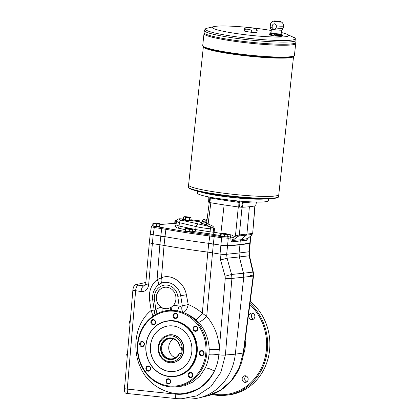 <?xml version="1.0" encoding="UTF-8"?>
<svg xmlns="http://www.w3.org/2000/svg" width="420" height="420" viewBox="0 0 420 420"><rect width="100%" height="100%" fill="white"/><g stroke="black" fill="none" stroke-linecap="round" stroke-linejoin="round"><path stroke-width="0.63" d="M179.571 353.241A10.889 9.87 83.7 0 1 163.847 356.685A10.889 9.87 83.7 0 1 165.722 339.129A10.889 9.87 83.7 0 1 180.217 347.188L181.498 347.387L180.852 353.435L179.44 353.194A10.631 9.639 83.7 0 1 164.094 356.47A10.631 9.639 83.7 0 1 165.921 339.355A10.631 9.639 83.7 0 1 180.085 347.141L180.217 347.188M179.44 353.194L180.91 352.921M275.425 35.18C274.202 33.805 272.837 33.6 271.336 34.555L271.252 35.338L275.342 35.962L275.425 35.18A6.521 0.646 6.1 0 0 281.825 35.48A6.521 0.646 6.1 0 0 282.434 35.275L282.35 36.062A6.521 0.646 6.1 0 1 275.342 35.962M276.423 25.856C275.305 23.305 273.94 23.1 272.328 25.232L272.097 27.405C273.262 29.5 274.622 29.704 276.187 28.03L276.423 25.856A6.521 0.646 6.1 0 0 282.823 26.161A6.521 0.646 6.1 0 0 283.432 25.956L283.195 28.13A6.521 0.646 6.1 0 0 283.195 28.13A6.521 0.646 6.1 0 1 282.592 28.334A6.521 0.646 6.1 0 1 276.187 28.03M280.88 22.045A3.922 0.389 6.1 0 0 281.127 21.809A3.922 0.389 6.1 0 0 277.379 21.116A3.922 0.389 6.1 0 0 273.583 21A3.922 0.389 6.1 0 0 276.003 21.73A3.922 0.389 6.1 0 0 280.88 22.045M283.195 28.145L282.487 29.972A6.011 0.598 6.1 0 1 281.93 30.146A6.011 0.598 6.1 0 1 275.263 29.773A6.011 0.598 6.1 0 1 270.532 28.697L270.228 26.759A6.521 0.646 6.1 0 0 270.228 26.759A6.521 0.646 6.1 0 0 272.097 27.405M280.423 21.971A3.413 0.341 6.1 0 0 280.744 21.866A3.413 0.341 6.1 0 0 277.384 21.163A3.413 0.341 6.1 0 0 273.95 21.142A3.413 0.341 6.1 0 0 276.596 21.756A3.413 0.341 6.1 0 0 280.423 21.971M200.172 191.814A35.674 3.544 6.1 0 0 232.859 197.542A35.674 3.544 6.1 0 0 266.017 198.849M245.579 201.563A1.276 0.284 94.8 0 1 245.464 201.647A1.276 0.284 94.8 0 1 245.438 201.642L244.088 201.868L243.243 202.666L242.293 207.26A117.206 11.65 6.1 0 0 255.722 205.784L256.394 202.052M242.293 207.26L241.563 207.233A12.989 1.292 6.1 0 0 239.636 207.102L238.733 207.013L238.917 202.367L237.4 201.133L216.389 198.298M210.861 197.29L210.373 198.009L209.921 202.613A117.206 11.65 6.1 0 0 238.733 207.013M209.921 202.613L209.386 202.482A12.989 1.292 6.1 0 0 208.688 202.22L208.63 202.12M197.662 191.173L197.458 193.1A35.674 3.544 6.1 0 0 232.554 200.419A35.674 3.544 6.1 0 0 268.401 200.681L268.606 198.755M208.866 196.964L208.688 202.22M208.871 197.442L208.572 202.151M237.4 201.133L236.864 201.049L237.893 200.949M245.438 201.642L244.907 201.653L245.438 201.642M243.679 200.991L244.088 201.868M245.049 201.637L246.209 201.175M241.563 207.233L242.487 202.571L243.243 202.666A117.616 11.687 6.1 0 0 252.184 201.925M242.487 202.571L243.159 201.39M239.5 201.091L239.857 202.393L239.636 207.102M239.169 200.681L238.166 201.458M239.857 202.393L238.917 202.367A117.616 11.687 6.1 0 1 210.373 198.009L209.832 197.804L209.916 197.169M237.253 200.891A1.276 0.604 93 0 1 236.933 201.059L236.933 201.059A1.276 0.604 93 0 1 236.864 201.049M209.386 202.482L209.832 197.804M238.303 206.955L235.441 235.977L239.316 234.922A1.528 1.334 83.7 0 1 238.822 235.956L246.398 235.116L240.917 239.757L240.224 241.169L239.967 244.597L250.22 243.038L250.651 236.05M247.706 238.576L240.917 239.757L232.78 240.434C232.391 240.408 232.554 239.589 233.263 237.977A2.037 0.294 -177.6 0 0 230.879 238.019L228.249 238.24L221.634 237.762L220.022 253.927L226.653 254.273L227.551 245.884A5.098 0.504 -173.9 0 1 226.769 245.91L239.967 244.597L227.577 245.632L220.962 245.154L208.766 243.343L209.979 234.932A126.121 12.532 -173.9 0 1 166.609 228.312A1.018 0.588 -79.9 0 0 165.905 229.304L154.292 227.483L153.179 234.806L164.987 236.66A127.402 12.663 6.1 0 0 208.761 243.343L208.74 243.595A25.478 2.531 -173.9 0 1 208.74 243.595L213.302 244.241L214.205 236.628L209.633 235.982A127.139 12.637 6.1 0 1 165.905 229.304L164.955 236.912A127.402 12.663 6.1 0 0 164.96 236.912L160.786 236.224L159.868 244.745L152.245 243.579L149.326 242.718L150.255 234.029L153.179 234.806L150.26 234.234M227.598 236.581L229.929 236.917L230.869 237.851L233.389 237.652L235.441 235.977A1.528 0.467 50.7 0 0 236.817 237.137L232.78 240.434A2.037 1.801 -94.8 0 0 232.097 241.847L246.703 240.245L247.753 238.576M249.281 251.8L249.496 255.922A5.098 0.557 166.8 0 0 249.091 255.801L248.923 251.853L249.291 251.727L239.069 252.992L239.941 244.85L249.827 243.437L239.941 244.85L227.551 245.884L228.249 238.24A1.018 0.903 -94.8 0 0 227.456 237.122L229.929 236.917A2.037 0.709 98.2 0 0 230.864 234.822C232.328 235.148 233.168 236.087 233.389 237.652L233.263 237.977M183.167 219.235L182.495 219.445C182.196 220.043 189.389 220.915 191.195 220.5L191.615 220.421L191.126 220.222M206.105 224.627L205.401 224.805A2.037 1.895 -104 0 1 204.719 224.837L205.291 224.522L200.351 222.878L201.406 222.059L191.195 220.5M182.926 219.24L179.655 218.778L183.351 218.92L180.054 218.799C178.553 219.14 179.056 219.623 181.555 220.243L204.866 225.383A2.037 1.817 110.3 0 0 206.871 223.519L206.582 223.288C205.963 224.542 205.569 225.052 205.401 224.805M207.123 219.125L204.887 219.093C203.222 219.529 202.393 220.174 202.403 221.025L204.446 222.002L202.503 221.261A2.037 1.995 135.2 0 1 200.351 222.878M207.091 219.34L205.427 219.088C204.083 219.356 204.346 219.755 206.204 220.274L206.95 220.469M205.291 224.522A2.037 1.596 104.9 0 0 206.252 224.149M179.655 218.778L179.34 218.815C178.736 218.704 177.896 219.214 176.809 220.343L175.928 224.905L179.03 226.013L195.694 229.593L210.073 231.814L210.362 228.805C204.713 228.228 199.952 227.488 196.088 226.59L195.694 229.593A2.037 1.475 102.1 0 1 193.993 231.551L192.36 231.2M198.177 224.154A2.546 1.843 -76.8 0 0 196.088 226.59L179.466 222.684L176.447 221.356M221.146 233.42L219.807 235.457L212.919 234.344L213.612 229.136L214.436 229.247C214.526 227.903 213.591 226.632 211.628 225.43L210.604 226.868C212.641 227.635 213.644 228.391 213.612 229.136L210.362 228.805L210.604 226.874L204.866 225.383L204.719 224.837M193.993 231.551L212.919 234.344A2.037 0.966 99.2 0 0 214.111 232.286L220.878 233.378L224.133 204.902M160.781 236.224A25.478 2.531 -173.9 0 1 160.786 236.224L161.726 228.617A1.018 0.42 -81.3 0 1 162.257 227.598L166.609 228.312M191.704 231.877A2.903 0.289 -173.9 0 1 188.785 231.856A2.903 0.289 -173.9 0 1 185.929 231.263M159.002 226.548A2.903 0.289 -173.9 0 1 156.083 226.527A2.903 0.289 -173.9 0 1 153.227 225.934M176.096 223.755A2.956 0.294 -173.9 0 1 175.229 223.451L176.09 223.797A2.903 0.289 -173.9 0 1 175.277 223.514M226.978 236.927A2.903 0.289 -173.9 0 1 224.059 236.901A2.903 0.289 -173.9 0 1 221.203 236.308M152.78 225.724A1.018 0.945 81.9 0 0 152.528 225.724L151.373 226.695L154.292 227.483A1.018 0.42 -81.3 0 1 154.828 226.464C152.78 226.128 152.098 225.881 152.78 225.724L152.933 225.703M251.365 235.384A1.528 0.635 -131 0 1 251.286 235.499L247.448 238.822M254.83 205.968L252.688 233.489L251.286 235.499A1.528 0.635 -131 0 1 251.165 235.562L247.412 238.828A2.037 1.89 -98.1 0 0 246.703 240.245M232.097 241.847C231.247 241.736 230.843 240.46 230.879 238.019L230.869 237.851M251.958 234.512L246.398 235.116L246.918 234.082L252.494 233.473A1.528 1.428 83.8 0 1 251.958 234.512L251.165 235.562M206.871 223.519L211.628 225.43M207.123 225.934A2.037 0.945 104.7 0 0 208.11 224.059L210.851 202.771M152.712 299.885L149.588 300.237C148.57 291.669 151.064 284.823 157.07 279.699L159.873 244.745L164.052 245.432A127.402 12.663 6.1 0 0 207.821 252.116L208.735 243.595M250.572 275.431A5.098 0.263 -172.6 0 1 253.517 276.056A5.098 0.263 -172.6 0 1 253.16 276.103L252.919 272.129L243.484 273.226L239.353 256.935L227.073 258.221L226.653 254.299A5.098 0.74 -175.3 0 1 220.012 254.084L207.827 252.116L202.303 313.262L206.698 316.397A7.644 1.722 138.6 0 1 198.634 322.303L196.082 319.856C192.061 316.58 187.751 314.113 183.146 312.443L183.115 312.438A38.393 34.797 -96.3 0 0 182.837 312.333L177.508 310.816L179.135 306.007L182.007 307.167L182.311 305.812L180.716 295.906C179.282 286.094 168.688 279.578 160.944 283.395L158.403 284.965L156.655 286.613C153.421 290.404 152.108 294.866 152.728 300.001L154.471 299.717A12.994 11.776 83.7 0 1 164.33 285.143A12.994 11.776 83.7 0 1 177.786 296.31L179.135 306.007L173.471 305.377L171.082 307.403L167.066 308.805L162.792 308.149L161.091 307.183A10.831 9.812 83.7 0 1 156.513 295.544A10.831 9.812 83.7 0 1 164.945 287.248A10.831 9.812 83.7 0 1 174.835 293.202A10.831 9.812 83.7 0 1 173.471 305.377M248.929 251.827L249.827 243.437L250.157 243.343A5.098 0.504 6.1 0 1 249.827 243.437L250.273 236.381M183.32 219.193A3.99 0.399 6.1 0 0 183.131 219.256L182.852 219.482A4.247 0.42 6.1 0 0 182.826 219.518A4.247 0.42 6.1 0 0 185.687 220.227A4.247 0.42 6.1 0 0 190.423 220.584M191.121 220.516A4.247 0.42 6.1 0 0 191.273 220.421A4.247 0.42 6.1 0 0 191.258 220.379L191.032 220.101A3.99 0.399 6.1 0 0 190.859 219.996M189.541 217.865L184.648 217.103A3.313 0.331 -173.9 0 1 184.301 216.746A3.313 0.331 -173.9 0 1 184.359 216.741A3.313 0.331 -173.9 0 1 187.058 216.835A3.313 0.331 -173.9 0 1 190.045 217.292L191.09 217.686L189.541 217.865L189.284 220.259L190.853 220.085L191.09 217.686L190.853 220.085M189.457 217.865L189.2 220.259L185.53 219.902L183.304 219.35L183.561 216.962L183.32 219.361M190.045 217.292A3.313 0.331 -173.9 0 1 190.417 217.403A3.313 0.331 -173.9 0 1 190.334 217.655A3.313 0.331 -173.9 0 1 187.635 217.555A3.313 0.331 -173.9 0 1 184.648 217.103L183.577 216.967L183.314 219.345M184.359 216.741L183.566 216.956M183.131 219.256A3.99 0.399 6.1 0 0 187.036 220.112A3.99 0.399 6.1 0 0 191.032 220.101M221.009 236.203L221.256 233.867L220.925 233.452L220.673 235.783L221.009 236.203L224.453 236.728L227.572 236.838L227.819 234.502L224.705 234.392L224.453 236.728M227.488 234.087L227.819 234.502M221.256 233.867L224.705 234.392M221.104 233.52A3.313 0.331 -173.9 0 1 221.345 233.394A3.313 0.331 -173.9 0 1 222.495 233.368A3.313 0.331 -173.9 0 1 225.776 233.688A3.313 0.331 -173.9 0 1 227.456 234.045A3.313 0.331 -173.9 0 1 227.666 234.161A3.313 0.331 -173.9 0 1 226.275 234.313A3.313 0.331 -173.9 0 1 222.994 233.993A3.313 0.331 -173.9 0 1 221.104 233.52L220.925 233.452M175.082 223.403L175.329 221.067L174.998 220.652L174.746 222.989L176.122 223.561M175.329 221.067L176.489 221.125M176.495 221.099A3.313 0.331 -173.9 0 1 175.177 220.726L175.418 220.595A3.313 0.331 -173.9 0 1 176.568 220.573A3.313 0.331 -173.9 0 1 176.684 220.579M153.027 225.823L153.279 223.493L152.948 223.072L152.696 225.409L153.027 225.823L159.59 226.459L159.841 224.128L156.728 224.018L156.476 226.349M159.511 223.713L159.841 224.128M153.279 223.493L156.728 224.018M153.127 223.146L153.363 223.015A3.313 0.331 -173.9 0 1 154.518 222.994A3.313 0.331 -173.9 0 1 157.799 223.314A3.313 0.331 -173.9 0 1 159.479 223.671A3.313 0.331 -173.9 0 1 159.689 223.781A3.313 0.331 -173.9 0 1 158.298 223.934A3.313 0.331 -173.9 0 1 155.017 223.619A3.313 0.331 -173.9 0 1 153.127 223.146A3.313 0.331 -173.9 0 1 153.363 223.015M185.734 231.152L185.981 228.821L185.651 228.401L185.404 230.738L185.734 231.152L189.178 231.683L192.297 231.793L192.544 229.457L189.43 229.346L189.178 231.683M192.213 229.042L192.544 229.457M185.981 228.821L189.43 229.346M185.829 228.475A3.313 0.331 -173.9 0 1 186.071 228.344A3.313 0.331 -173.9 0 1 187.226 228.322A3.313 0.331 -173.9 0 1 190.507 228.643A3.313 0.331 -173.9 0 1 192.181 229A3.313 0.331 -173.9 0 1 192.392 229.11A3.313 0.331 -173.9 0 1 191 229.262A3.313 0.331 -173.9 0 1 187.719 228.947A3.313 0.331 -173.9 0 1 185.829 228.475L185.651 228.401M171.082 307.403L170.116 310.264A38.393 34.797 -96.3 0 0 162.724 311.467A38.393 34.797 -96.3 0 0 156.776 313.834A6.116 2.436 62.6 0 0 155.825 309.409A43.171 39.123 83.7 0 1 161.091 307.183M162.724 311.467A6.116 2.552 74 0 0 162.792 308.149M189.515 373.296A2.137 1.932 -96.3 0 0 190.948 377.118A2.137 1.932 -96.3 0 0 190.481 372.876A2.137 1.932 -96.3 0 0 189.515 373.296M188.617 376.614A2.646 2.394 83.7 0 1 190.155 372.398A2.646 2.394 83.7 0 1 192.728 376.052A2.646 2.394 83.7 0 1 188.617 376.614M168.803 379.265A2.137 1.932 -96.3 0 0 166.656 381.082A2.137 1.932 -96.3 0 0 168.814 383.497A2.137 1.932 -96.3 0 0 168.803 379.265M165.979 381.034A2.646 2.394 83.7 0 1 169.796 379.312A2.646 2.394 83.7 0 1 169.312 383.843A2.646 2.394 83.7 0 1 165.979 381.034M150.014 367.269A2.137 1.932 -96.3 0 0 146.706 369.332A2.137 1.932 -96.3 0 0 150.286 369.406A2.137 1.932 -96.3 0 0 150.014 367.269M146.79 366.471A2.646 2.394 83.7 0 1 150.654 368.251A2.646 2.394 83.7 0 1 147.394 371.007A2.646 2.394 83.7 0 1 146.79 366.471M144.149 344.337A2.137 1.932 -96.3 0 0 141.992 341.922A2.137 1.932 -96.3 0 0 142.459 346.164A2.137 1.932 -96.3 0 0 144.149 344.337M142.291 341.45A2.646 2.394 83.7 0 1 143.934 345.692A2.646 2.394 83.7 0 1 139.808 345.062A2.646 2.394 83.7 0 1 142.291 341.45M154.649 323.904A2.137 1.932 -96.3 0 0 153.216 320.082A2.137 1.932 -96.3 0 0 153.678 324.324A2.137 1.932 -96.3 0 0 154.649 323.904M155.117 320.633A2.646 2.394 83.7 0 1 153.578 324.849A2.646 2.394 83.7 0 1 151.006 321.2A2.646 2.394 83.7 0 1 155.117 320.633M175.355 317.94A2.137 1.932 -96.3 0 0 177.508 316.123A2.137 1.932 -96.3 0 0 175.35 313.703A2.137 1.932 -96.3 0 0 175.355 317.94M177.755 316.213A2.646 2.394 83.7 0 1 173.938 317.935A2.646 2.394 83.7 0 1 174.421 313.404A2.646 2.394 83.7 0 1 177.755 316.213M194.15 329.936A2.137 1.932 -96.3 0 0 197.458 327.873A2.137 1.932 -96.3 0 0 193.877 327.794A2.137 1.932 -96.3 0 0 194.15 329.936M196.943 330.781A2.646 2.394 83.7 0 1 193.079 328.996A2.646 2.394 83.7 0 1 196.34 326.24A2.646 2.394 83.7 0 1 196.943 330.781M200.015 352.863A2.137 1.932 -96.3 0 0 202.167 355.278A2.137 1.932 -96.3 0 0 201.705 351.036A2.137 1.932 -96.3 0 0 200.015 352.863M128.798 393.661L128.772 393.656C127.638 393.382 127.145 391.865 127.286 389.104L135.629 290.703C136.012 287.642 136.873 285.805 138.206 285.185L135.45 284.765L145.856 282.45M158.403 284.965A6.116 2.452 51.6 0 0 157.07 279.699L161.474 277.814C170.84 273.326 184.228 282.25 186.359 294.735L188.244 304.574C193.305 306.553 197.988 309.445 202.303 313.262A7.644 0.845 130.1 0 1 196.082 319.856M126.016 393.236A5.098 2.095 -81.3 0 1 125.895 393.23L128.651 393.65A5.098 2.095 -81.3 0 0 128.772 393.656L176.878 398.659L188.622 399A52.232 47.339 -96.3 0 0 199.201 397.84A52.232 47.339 -96.3 0 0 235.305 354.175L225.388 355L220.836 372.414L210.94 386.615L196.97 395.834L180.705 398.885L176.957 398.659A5.098 2.126 -84.1 0 1 176.878 398.659A5.098 2.126 -84.1 0 1 175.24 394.086L127.286 389.104M206.939 395.997L220.154 390.437L231.226 380.788L239.153 367.936L243.217 353.042L235.305 354.175L243.758 277.195L231.914 278.439A5.098 0.751 -175.1 0 1 225.272 278.208L218.836 354.784C218.295 360.628 216.799 366.088 214.352 371.17A7.644 2.242 26.2 0 0 205.233 368.014C207.296 363.783 208.556 359.231 209.024 354.349L209.202 349.808C208.924 339.334 205.401 330.167 198.634 322.303M249.496 255.922L253.323 272.249L253.517 276.056L243.574 352.989C241.169 373.674 225.939 391.755 206.955 395.992L199.201 397.84M209.024 354.349A7.644 1.166 5.6 0 1 218.836 354.784A5.098 0.751 -175.1 0 0 225.388 355L231.914 278.439L231.588 274.47L243.484 273.226L243.758 277.195L253.16 276.103L243.217 353.042A5.098 0.263 -172.6 0 0 243.574 352.989M226.653 254.273L239.069 252.992L239.353 256.935L249.091 255.801L252.919 272.129A5.098 0.557 166.8 0 1 253.323 272.249M135.629 290.703L141.083 291.538C145.294 291.721 147.803 289.569 148.617 285.075A5.098 0.751 -175 0 1 145.709 284.135L144.512 285.973L138.206 285.185A5.098 2.095 -81.3 0 0 135.613 290.708L127.255 389.109L124.498 388.689L132.857 290.288A5.098 2.095 -81.3 0 1 135.45 284.765M141.083 291.538A5.098 2.095 -81.3 0 1 143.672 286.015L145.084 285.621M227.073 258.221L220.573 259.975L225.089 276.229L231.588 274.47L227.073 258.221M156.776 313.834A38.393 34.797 -96.3 0 0 152.434 316.538A38.393 34.797 -96.3 0 0 151.841 316.985A38.393 34.797 -96.3 0 0 139.067 359.719A38.393 34.797 -96.3 0 0 172.463 386.941A38.393 34.797 -96.3 0 0 206.609 355.336A38.393 34.797 -96.3 0 0 183.115 312.438A6.116 2.641 -80.8 0 1 181.997 307.156M172.463 386.941L175.539 386.983L184.595 385.791L192.938 382.022L199.972 375.953L205.233 368.014M209.202 349.808A7.644 0.793 179.4 0 1 219.209 349.361C218.899 336.761 214.73 325.773 206.698 316.397L213.308 244.241M152.964 316.082L151.163 310.443C130.951 326.75 130.662 363.179 150.596 381.901C159.091 389.503 169.523 393.719 180.227 393.871C187.315 393.236 193.961 391.12 200.167 387.534C205.926 383.166 210.651 377.711 214.352 371.17C207.17 386.563 191.237 395.897 175.24 394.086M182.311 305.812L188.244 304.574C187.22 309.078 185.519 311.703 183.146 312.443A6.116 2.662 -80.8 0 1 182.007 307.167M182.296 313.126A37.59 34.067 83.7 0 1 197.715 373.727A37.59 34.067 83.7 0 1 141.293 364.56A37.59 34.067 83.7 0 1 169.838 311.099C174.085 310.963 178.238 311.635 182.296 313.126L182.837 312.333C182.018 311.341 181.681 309.577 181.813 307.046M169.838 311.099L170.116 310.264L177.508 310.816M152.434 316.538L153.704 315.131A6.116 5.728 -148.9 0 0 154.371 311.168L154.423 311.855L154.371 311.168L155.825 309.409L154.471 299.717M171.155 310.238A6.116 2.573 89.4 0 0 171.953 306.81M160.944 283.395A6.116 3.544 67.4 0 0 161.474 277.814L164.047 245.432M152.728 300.001L154.355 311.656C154.234 314.108 154.019 315.262 153.704 315.131A6.116 5.728 -148.9 0 1 152.722 316.328M154.135 310.091L151.163 310.443L149.588 300.237M201.442 355.798A2.646 2.394 83.7 0 1 199.799 351.561A2.646 2.394 83.7 0 1 203.926 352.191A2.646 2.394 83.7 0 1 201.442 355.798M168.163 320.833L168.809 320.764A28.03 25.405 83.7 0 1 197.127 352.48A28.03 25.405 83.7 0 1 174.925 376.483L174.284 376.556A28.03 25.405 83.7 0 1 145.976 351.467A28.03 25.405 83.7 0 1 168.163 320.833A28.03 25.405 83.7 0 1 196.487 352.553A28.03 25.405 83.7 0 1 174.284 376.556M196.151 352.527A27.773 25.174 83.7 0 1 156.056 370.592A27.773 25.174 83.7 0 1 161.144 322.996A27.773 25.174 83.7 0 1 196.151 352.527M191.788 351.86A22.932 20.785 83.7 0 1 173.623 371.501A22.932 20.785 83.7 0 1 150.46 350.973A22.932 20.785 83.7 0 1 168.614 325.909A22.932 20.785 83.7 0 1 191.788 351.86M173.675 371.495A22.932 20.785 83.7 0 1 150.565 350.963A22.932 20.785 83.7 0 1 168.667 325.904M169.533 334.782A14.012 12.7 83.7 0 1 169.696 334.766A14.012 12.7 83.7 0 1 172.704 334.829A14.012 12.7 83.7 0 1 183.944 348.968A14.012 12.7 83.7 0 1 172.757 362.623A14.012 12.7 83.7 0 1 172.594 362.644M167.239 308.784A10.831 9.812 83.7 0 1 165.091 308.716A10.831 9.812 83.7 0 1 156.408 297.822A10.831 9.812 83.7 0 1 164.997 287.243M128.651 393.65A5.098 2.095 -81.3 0 1 127.255 389.109M125.895 393.23A5.098 2.095 -81.3 0 1 124.498 388.689M124.845 384.626L123.958 387.219L124.457 389.692M123.958 387.219L124.619 387.319M127.622 351.939L126.709 354.527L127.192 357M126.709 354.527L127.391 354.627M127.596 351.934L128.121 351.855M130.394 319.252L129.465 321.836L129.969 324.308M129.465 321.836L130.168 321.941M130.352 319.247L130.872 319.163M248.141 379.538A3.313 3.003 83.7 0 1 245.516 382.379A3.313 3.003 83.7 0 1 242.172 379.412A3.313 3.003 83.7 0 1 244.792 375.79A3.313 3.003 83.7 0 1 248.141 379.538M246.766 381.917A3.313 3.003 83.7 0 1 244.739 379.129A3.313 3.003 83.7 0 1 246.115 375.968M253.47 319.163A3.313 3.003 83.7 0 1 251.444 316.381A3.313 3.003 83.7 0 1 252.819 313.22M249.984 303.387A52.232 47.339 83.7 0 1 267.33 350.495A52.232 47.339 83.7 0 1 225.95 395.236L228.197 394.989A52.232 47.339 -96.3 0 0 269.577 350.249A52.232 47.339 -96.3 0 0 250.241 301.418M249.832 304.563A51.471 46.646 83.7 0 1 266.317 350.427A51.471 46.646 83.7 0 1 213.119 394.039M254.846 316.79A3.313 3.003 83.7 0 1 252.221 319.625A3.313 3.003 83.7 0 1 248.876 316.664A3.313 3.003 83.7 0 1 251.501 313.042A3.313 3.003 83.7 0 1 254.846 316.79M225.95 395.236A52.232 47.339 83.7 0 1 211.969 394.48M179.345 353.094A10.19 9.235 83.7 0 1 172.016 358.864A10.19 9.235 83.7 0 1 161.721 349.739A10.19 9.235 83.7 0 1 169.79 338.599A10.19 9.235 83.7 0 1 179.991 347.041L180.085 347.141M175.46 357.693A10.19 9.235 83.7 0 1 168.787 348.962A10.19 9.235 83.7 0 1 173.408 338.993M271.409 29.09L271.031 32.645A5.098 0.504 6.1 0 0 274.974 33.563A5.098 0.504 6.1 0 0 280.691 33.889A5.098 0.504 6.1 0 0 281.164 33.726L281.547 30.177M280.697 21.914A3.413 0.341 6.1 0 0 277.373 21.268A3.413 0.341 6.1 0 0 273.982 21.194M278.943 21.851L275.562 21.415L278.943 21.851M279.111 21.798L275.562 21.415M257.182 30.466A14.012 11.335 104 0 0 251.433 30.261A14.012 12.7 -96.3 0 0 245.065 29.29A14.012 1.365 -84.5 0 0 244.619 28.387A14.012 1.365 -84.5 0 0 244.456 28.523L244.241 30.539L244.85 31.311L251.218 32.282L256.966 32.482L257.182 30.466A14.012 1.365 95.5 0 0 256.851 29.573A15.288 15.288 0 0 0 244.619 28.387M202.724 45.518L203.989 33.668A46.121 4.583 6.1 0 0 239.689 41.99A46.121 4.583 6.1 0 0 291.417 44.914A46.121 4.583 6.1 0 0 295.706 43.47L294.441 55.319A46.121 4.583 -173.9 0 1 290.147 56.763A46.121 4.583 -173.9 0 1 238.423 53.839A46.121 4.583 -173.9 0 1 202.724 45.518C203.102 46.709 203.595 47.345 204.199 47.423A45.659 4.536 6.1 0 0 243.616 55.13A45.659 4.536 6.1 0 0 289.663 57.393A45.659 4.536 6.1 0 0 292.593 56.868C292.84 57.215 295.034 55.188 294.441 55.319M204.172 34.146A46.116 4.583 6.1 0 0 241.925 42.273A46.116 4.583 6.1 0 0 291.412 44.914A46.116 4.583 6.1 0 0 295.428 43.901M204.33 30.513L203.989 33.663A46.121 4.583 6.1 0 0 239.689 41.984A46.121 4.583 6.1 0 0 291.417 44.909A46.121 4.583 6.1 0 0 295.706 43.465L295.811 42.467A46.121 4.583 6.1 0 1 291.522 43.911A46.121 4.583 6.1 0 0 295.817 42.462L296.042 40.315A46.121 4.583 -173.9 0 1 291.753 41.759A46.121 4.583 -173.9 0 1 240.025 38.834A46.121 4.583 -173.9 0 1 204.33 30.513C205.333 28.744 206.335 27.956 207.333 28.161A45.113 4.483 6.1 0 0 234.434 36.529A45.113 4.483 6.1 0 0 290.997 40.199A45.113 4.483 6.1 0 0 293.606 37.38C294.619 37.396 295.433 38.372 296.042 40.315M204.099 32.666A46.121 4.583 6.1 0 0 239.794 40.987A46.121 4.583 6.1 0 0 291.522 43.911A46.121 4.583 6.1 0 1 239.794 40.982A46.121 4.583 6.1 0 1 204.099 32.66M204.283 33.143A46.116 4.583 6.1 0 0 242.03 41.27A46.116 4.583 6.1 0 0 291.517 43.911A46.116 4.583 6.1 0 0 295.533 42.898M250.105 27.641A38.22 3.796 6.1 0 0 214.168 26.57A38.22 3.796 6.1 0 0 237.132 33.658A38.22 3.796 6.1 0 0 285.049 36.771A38.22 3.796 6.1 0 0 287.259 34.382A38.22 3.796 6.1 0 0 281.295 32.508M271.262 30.492A38.22 3.796 6.1 0 0 251.906 27.83M293.538 56.49A45.355 4.51 6.1 0 1 289.338 57.813A45.355 4.51 6.1 0 1 238.938 54.999A45.355 4.51 6.1 0 1 203.359 46.851L188.585 185.015A45.355 4.51 6.1 0 0 188.585 185.021A45.355 4.51 6.1 0 0 223.692 193.2A45.355 4.51 6.1 0 0 274.559 196.077A45.355 4.51 6.1 0 0 278.78 194.659L278.576 196.576A45.355 4.51 -173.9 0 1 274.355 197.993A45.355 4.51 -173.9 0 1 223.487 195.116A45.355 4.51 -173.9 0 1 188.381 186.937C188.344 187.824 188.475 188.669 196.334 190.832L203.805 192.738A35.674 3.544 6.1 0 0 262.269 198.991L269.976 198.702A44.935 4.468 -173.9 0 1 196.334 190.832A44.935 4.468 -173.9 0 1 188.748 187.603M278.78 194.659A45.355 4.51 6.1 0 0 278.78 194.654A45.355 4.51 6.1 0 1 274.559 196.072A45.355 4.51 6.1 0 1 223.692 193.195A45.355 4.51 6.1 0 1 188.585 185.015L188.381 186.937M188.764 185.488A45.349 4.505 6.1 0 0 225.892 193.478A45.349 4.505 6.1 0 0 274.554 196.077A45.349 4.505 6.1 0 0 278.507 195.079M271.036 32.602L270.165 32.98L269.377 34.676A6.521 0.646 6.1 0 0 271.252 35.338M245.065 29.29L244.85 31.311M251.433 30.261L251.218 32.282M159.778 224.721L162.55 224.327L159.784 224.684M242.046 207.26L239.316 234.922L246.918 234.082L249.401 206.734M158.765 346.988A12.994 11.776 -96.3 0 0 175.14 360.806A12.994 11.776 -96.3 0 0 177.524 338.536A12.994 11.776 -96.3 0 0 158.765 346.988M270.165 32.98A6.011 0.598 6.1 0 0 274.218 34.088A6.011 0.598 6.1 0 0 281.463 34.54A6.011 0.598 6.1 0 0 281.941 34.235L282.434 35.275M269.462 33.889A6.521 0.646 6.1 0 0 271.336 34.555M273.588 21L272.401 21.499C271.11 22.507 270.464 23.53 270.459 24.57A6.521 0.646 6.1 0 0 272.328 25.232M236.964 200.534L236.722 201.038L237.101 201.075M190.885 219.744L202.367 221.162L190.89 219.739M206.204 220.274L204.446 222.002L206.672 222.595M181.555 220.243A2.546 1.843 -76.8 0 0 179.466 222.684L179.03 226.013A2.037 1.475 102.1 0 1 177.329 227.966L175.119 226.186M202.671 223.823L204.43 222.096L206.661 222.689M209.706 233.977L210.073 231.814L214.111 232.286L214.436 229.247M227.456 237.122L222.169 236.744A1.018 0.42 -81.3 0 0 221.634 237.762L214.205 236.628A1.018 0.42 -81.3 0 1 214.736 235.609L209.979 234.932M174.793 223.309L174.605 223.298A1.018 0.903 85.2 0 1 174.793 223.309L162.55 224.327M162.257 227.598L154.828 226.464M222.169 236.744L214.736 235.609M219.807 235.457L220.694 235.583M185.509 229.724L177.329 227.966M230.864 234.822L227.777 234.376M238.822 235.956L236.817 237.137M148.617 285.075L153.153 235.058M164.052 245.432L164.96 236.912M220.936 245.406L226.769 245.91M250.22 243.038L250.157 243.343M185.782 217.508L185.53 219.902M185.692 217.492L185.435 219.886M226.244 236.791A2.956 0.294 -173.9 0 1 225.293 236.759M223.634 236.602A2.956 0.294 -173.9 0 1 222.206 236.387M227.041 236.817L227.036 236.88A2.956 0.294 -173.9 0 1 224.065 236.854A2.956 0.294 -173.9 0 1 221.156 236.25L221.156 236.224M158.267 226.417A2.956 0.294 -173.9 0 1 157.316 226.38M155.657 226.228A2.956 0.294 -173.9 0 1 154.229 226.007M159.065 226.443L159.059 226.501A2.956 0.294 -173.9 0 1 156.088 226.48A2.956 0.294 -173.9 0 1 153.179 225.871L153.179 225.85M190.974 231.746A2.956 0.294 -173.9 0 1 190.024 231.709M188.359 231.556A2.956 0.294 -173.9 0 1 186.931 231.336M191.767 231.772L191.762 231.829A2.956 0.294 -173.9 0 1 188.79 231.809A2.956 0.294 -173.9 0 1 185.882 231.205L185.887 231.178M225.272 278.208L225.089 276.229M220.012 254.084L220.573 259.975M128.798 393.656L176.799 398.643M186.359 294.735L177.786 296.31M135.613 290.708L132.857 290.288M245.18 340.578A28.03 25.405 83.7 0 1 245.191 347.204A28.03 25.405 83.7 0 1 243.28 354.995M169.696 334.766L169.376 334.798A14.012 12.7 83.7 0 1 172.384 334.866A14.012 12.7 83.7 0 1 183.619 349.004A14.012 12.7 83.7 0 1 172.431 362.659L172.757 362.623M273.924 198.434A44.935 4.468 -173.9 0 1 269.976 198.702C278.114 198.251 278.423 197.453 278.576 196.576M281.127 21.809L282.182 22.543C283.232 23.804 283.647 24.943 283.432 25.956M255.775 205.753L256.447 202.052M245.653 201.663L249.118 201.779M216.074 198.245L236.744 201.043M208.714 196.938L208.74 197.416M207.123 219.119L205.128 219.067M174.899 226.291L175.928 224.905M150.255 234.029L151.373 226.695M201.962 222.049L201.584 222.143L202.403 221.025M255.029 205.926L252.688 233.489M209.27 202.435L206.582 223.288M221.345 233.394L220.941 233.447M227.036 236.88L226.38 237.032C220.804 236.733 220.873 236.156 221.156 236.25M159.059 226.501L158.398 226.658C152.828 226.359 152.896 225.782 153.179 225.871M186.071 228.344L185.672 228.401M191.762 231.829L191.105 231.987C185.535 231.688 185.598 231.11 185.882 231.205M249.291 251.727L250.194 243.29M145.709 284.135L149.326 242.723M169.376 334.798L164.493 336.473C160.865 338.814 158.76 342.269 158.177 346.836C156.98 355.399 164.488 363.825 172.431 362.659M281.169 33.684L281.941 34.235M214.168 26.57L207.333 28.161M287.259 34.382L293.606 37.38M293.548 56.485L278.78 194.654M270.459 24.57L270.228 26.744M162.351 224.322L174.605 223.298M152.528 225.724L152.906 225.671"/></g></svg>
